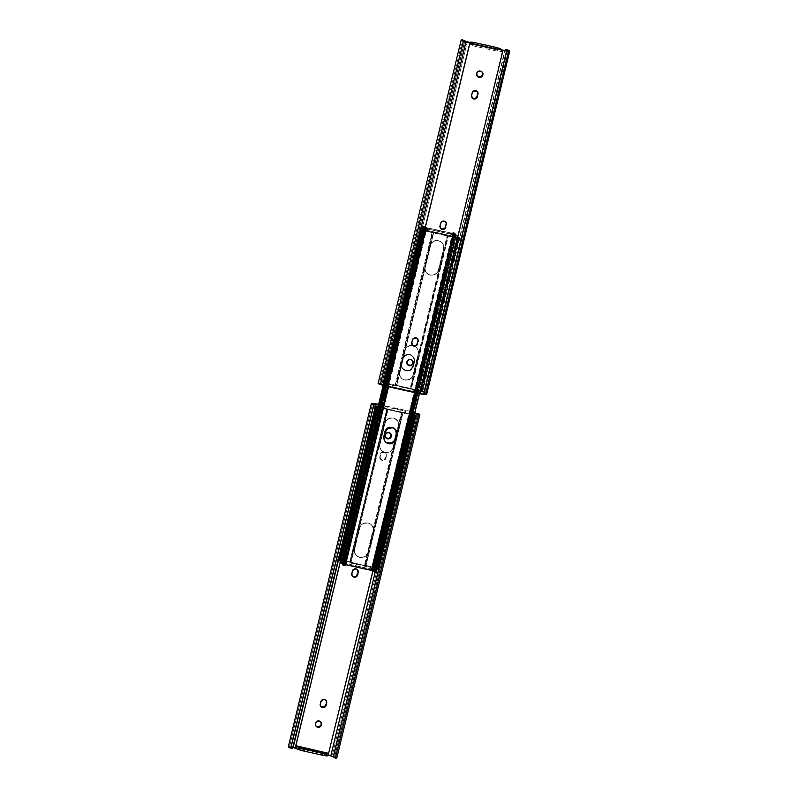 <?xml version="1.0" encoding="UTF-8"?>
<svg xmlns="http://www.w3.org/2000/svg" width="798" height="798" viewBox="0 0 798 798"><rect width="100%" height="100%" fill="white"/><g stroke="black" fill="none" stroke-linecap="round" stroke-linejoin="round"><path stroke-width="0.6" stroke-dasharray="3.99 2.99" d="M482.132 72.029A3.202 3.142 140.8 0 0 476.426 73.187L477.364 71.591L479.019 70.753L480.855 70.982L482.231 72.169M412.357 360.427A3.202 3.142 140.8 0 0 406.651 361.594L407.588 359.988L409.254 359.16L411.08 359.379L412.456 360.576M393.334 385.264L413.923 389.833L413.394 392.027L419.628 393.404L502.69 50.075L419.628 393.404L421.793 393.773L504.855 50.434L421.793 393.773L423.728 393.923L506.79 50.593L423.728 393.923L424.456 393.843L422.371 392.945L505.234 50.464L422.371 392.945L424.237 393.205L507.299 49.865L424.237 393.205L426.621 394.262A5.686 0.688 13.6 0 0 424.237 393.205L422.371 392.945L424.386 393.903L421.793 393.773L413.394 392.027L413.923 389.833L393.334 385.264L392.806 387.459L393.334 385.264L392.716 384.506L393.334 385.264M501.942 49.905L501.413 52.109L469.842 45.107L470.371 42.902L469.842 45.107L501.413 52.109L501.942 49.905M469.633 42.743L386.571 386.072L412.775 391.269L413.394 392.027L412.775 391.269L392.187 386.701L392.716 384.506L413.304 389.075L413.923 389.833L413.304 389.075L412.775 391.269L413.304 389.075L392.716 384.506L392.187 386.701L392.806 387.459L386.571 386.072L469.633 42.743M477.643 76.468L476.536 75.022L476.426 73.187A3.202 3.142 140.8 0 0 477.184 76.069M472.486 98.134L471.269 95.65L472.436 91.541L474.95 90.284L477.364 91.65M440.925 228.597L439.708 226.113L440.875 222.014L443.389 220.757L445.803 222.113M412.676 345.334L411.469 342.851L412.626 338.741L415.15 337.484L417.554 338.851M407.868 364.866L406.761 363.419L406.651 361.594A3.202 3.142 140.8 0 0 407.409 364.467M509.683 50.922L426.621 394.262L509.683 50.922M379.499 383.269L381.683 383.918L464.596 41.207L381.683 383.918L379.499 383.269L462.561 39.94L379.499 383.269A5.696 0.688 13.6 0 0 378.122 383.389M381.693 384.596L464.755 41.267L381.693 384.596L384.167 385.424L467.229 42.085L384.167 385.424L386.571 386.072L381.693 384.596M381.683 383.918L380.337 383.928L381.683 383.918M417.474 338.731A2.993 2.933 140.8 0 0 412.147 339.798L411.549 342.272A2.993 2.933 140.8 0 0 412.257 344.965M445.713 221.994A2.993 2.933 140.8 0 0 440.386 223.061L439.788 225.535A2.993 2.933 140.8 0 0 440.506 228.238M477.284 91.531A2.993 2.933 140.8 0 0 471.947 92.598L471.349 95.072A2.993 2.933 140.8 0 0 472.067 97.765M501.593 49.476L501.413 52.109L496.007 49.735L475.468 45.107L470.152 44.329L469.453 44.489L469.842 45.107L469.942 42.813L469.493 44.668A7.112 0.858 13.6 0 1 469.433 44.518A7.112 0.858 13.6 0 1 475.468 45.107L493.314 49.067L493.842 46.873L493.314 49.067A7.112 0.858 13.6 0 1 501.064 51.67L501.593 49.476M475.997 42.912L475.468 45.107L475.997 42.912M404.795 380.008A7.112 6.982 -39.2 0 1 399.599 371.619L399.489 371.489A7.112 6.982 140.8 0 0 404.696 379.878L408.895 379.698L411.239 378.222L412.865 375.978L418.312 354.063L418.421 351.32L417.474 348.766L414.411 346.103L410.352 345.614L407.768 346.611L405.743 348.507L399.409 372.985L400.436 376.925L402.302 378.9L404.795 380.008L402.192 378.771L400.327 376.796L399.379 374.232L399.489 371.489L404.935 349.584L407.658 346.482L410.242 345.484L412.995 345.544L415.499 346.651L417.364 348.636L418.312 351.19L418.202 353.933L412.766 375.848L410.032 378.95L407.449 379.938L404.696 379.878A7.112 6.982 140.8 0 0 413.214 374.541L413.324 374.671A7.112 6.982 -39.2 0 1 404.795 380.008M430.182 275.091A7.112 6.982 -39.2 0 1 424.985 266.702L424.875 266.572A7.112 6.982 140.8 0 0 430.072 274.961L432.935 275.15L435.518 274.153L437.553 272.258L438.71 269.744L443.888 247.779L442.86 243.839L440.985 241.864L438.491 240.757L435.738 240.697L433.154 241.684L431.12 243.59L429.962 246.093L424.785 268.068L425.813 271.998L427.688 273.983L430.182 275.091L426.541 272.956L425.105 270.642L424.686 267.938L430.312 244.657L433.045 241.555L435.628 240.567L438.381 240.627L440.885 241.734L442.75 243.709L443.698 246.273L443.588 249.016L438.142 270.921L435.419 274.023L432.825 275.021L430.072 274.961A7.112 6.982 140.8 0 0 438.601 269.614L438.71 269.744A7.112 6.982 -39.2 0 1 430.182 275.091M384.806 383.06L421.593 230.014L384.576 383.01L421.813 230.063L384.806 383.06L386.451 383.648L423.459 230.662L433.623 232.916L396.616 385.913L386.451 383.648L396.616 385.913L433.623 232.916L433.154 232.338L396.137 385.324L396.616 385.913L396.137 385.324L433.154 232.338L447.149 235.44L447.628 236.028L410.611 389.015L410.142 388.426L447.149 235.44L410.142 388.426L396.137 385.324L410.611 389.015L447.628 236.028L457.793 238.283L420.785 391.269L410.611 389.015L421.992 391.379L458.98 238.313L421.962 391.299L424.845 391.609L421.723 390.471L458.73 237.485L461.852 238.622L459.199 238.363L422.192 391.349L458.98 238.313L421.962 391.299L424.825 391.638L421.723 390.471L458.67 237.275L421.723 390.471L458.67 237.275L457.843 237.086L420.825 390.072L421.663 390.272L420.825 390.072L457.843 237.086L420.895 390.292L418.76 390.142L421.135 391.09L458.142 238.103L455.768 237.146L457.902 237.305L420.895 390.292L419.179 390.451L421.135 391.09L458.172 238.193L420.676 391.14L457.693 238.153L448.346 236.078L411.329 389.065L420.676 391.14L411.329 389.065L448.346 236.078L447.868 235.49L410.86 388.486L411.329 389.065L410.86 388.486L447.868 235.49L432.217 232.019L395.209 385.015L410.86 388.486L395.209 385.015L432.217 232.019L432.696 232.607L395.688 385.594L395.209 385.015L395.688 385.594L432.696 232.607L423.349 230.532L386.342 383.519L395.688 385.594L385.733 383.319L422.601 230.223L385.594 383.21L387.239 383.269L384.337 382.182L421.344 229.186L424.247 230.273L422.601 230.223L385.594 383.21L387.22 383.299L384.337 382.182L421.015 228.916L384.337 382.182L421.015 228.916L420.197 228.747L383.19 381.733L383.998 381.903L383.19 381.733L420.197 228.747L383.499 381.993L381.145 381.793L384.576 383.01L421.593 230.014L418.162 228.807L420.516 228.996L383.499 381.993L381.145 381.803L384.806 383.06M447.628 236.028L458.68 238.432L461.852 238.582L458.67 237.275L455.788 237.116L457.882 238.193L423.149 230.482L424.177 230.163L421.015 228.916L418.162 228.817L422.95 230.542L447.628 236.028M429.863 245.964L429.962 246.093A7.112 6.982 -39.2 0 1 442.341 243.121A7.112 6.982 -39.2 0 1 443.688 249.146L443.588 249.016A7.112 6.982 140.8 0 0 435.189 240.657A7.112 6.982 140.8 0 0 429.863 245.964L424.985 266.702L429.863 245.964M443.688 249.146L438.71 269.744L443.688 249.146M404.476 350.891L404.586 351.02A7.112 6.982 -39.2 0 1 416.955 348.048A7.112 6.982 -39.2 0 1 418.312 354.063L418.202 353.933A7.112 6.982 140.8 0 0 409.803 345.574A7.112 6.982 140.8 0 0 404.476 350.891L399.599 371.619L404.476 350.891M418.312 354.063L413.324 374.671L418.312 354.063M421.992 391.379L459 238.403L457.793 238.283L420.785 391.269L421.992 391.389L459 238.403M386.451 383.648L423.459 230.662L421.933 230.163L384.915 383.15L386.451 383.648M458.172 238.193L421.164 391.18M423.349 230.532L422.741 230.333L385.733 383.319L386.342 383.519L423.349 230.532M395.209 429.144L395.469 429.474A6.125 6.005 140.8 0 0 384.566 431.708L384.826 432.027A6.125 6.005 -39.2 0 1 395.599 429.633A6.125 6.005 140.8 0 0 384.826 432.027L386.611 428.975L389.793 427.389L393.284 427.808L395.918 430.092L392.157 427.439L387.569 428.237L385.215 430.9L383.828 436.147A6.125 6.005 140.8 0 0 385.125 441.494A6.125 6.005 -39.2 0 1 383.828 436.147L383.569 435.828A6.125 6.005 140.8 0 0 385.005 441.324L383.399 437.005L384.955 430.581L386.352 428.646L389.524 427.06L391.898 427.11L395.648 429.763M409.763 354.651A6.125 6.005 140.8 0 0 402.431 359.24L402.701 359.569A6.125 6.005 -39.2 0 1 410.032 354.97L411.918 355.599L413.524 357.305L414.401 360.686L412.855 367.11L410.501 369.773L405.913 370.581L402.87 368.856L401.274 364.546L402.431 359.24L405.175 355.449L407.399 354.601L410.032 354.97L406.511 355.24L404.486 356.507L403.09 358.442L401.703 363.689L402.421 368.247L406.182 370.9L410.771 370.102L413.514 366.312L414.671 361.015L414.302 358.691L413.075 356.696L410.032 354.97A6.125 6.005 -39.2 0 1 414.501 362.192L414.242 361.863A6.125 6.005 140.8 0 0 409.763 354.651L407.399 354.601L404.227 356.187L402.83 358.122L401.444 363.369A6.125 6.005 140.8 0 0 408.656 370.551A6.125 6.005 140.8 0 0 413.244 365.983L413.514 366.312A6.125 6.005 -39.2 0 1 402.87 368.866A6.125 6.005 -39.2 0 1 401.703 363.689L402.701 359.569L401.175 363.04A6.125 6.005 140.8 0 0 405.643 370.252L405.913 370.581A6.125 6.005 -39.2 0 1 401.444 363.369L401.643 366.871L404.786 370.212L408.277 370.631L411.459 369.045L412.855 367.11L414.242 361.863L413.514 366.312L414.342 359.499L412.805 356.367L409.763 354.651M372.726 571.169L454.092 234.512L455.538 235.43L417.045 393.115L455.229 235.27A5.267 0.628 -166.4 0 1 454.062 234.562A5.267 0.628 -166.4 0 1 454.401 234.422L452.356 233.844L453.065 234.702L428.356 229.226L425.733 227.999L344.327 564.475L344.936 564.535L344.327 564.475L425.723 228.009L426.332 228.068L344.936 564.535L345.544 564.665L344.936 564.535L426.332 228.068L427.648 228.358L427.149 230.413L451.858 235.899L452.356 233.844L453.673 234.133L415.299 392.736L453.673 234.133L454.451 234.403L373.005 570.889A5.267 0.628 13.6 0 0 372.666 571.029M426.272 228.976L388.117 386.701L426.272 228.976L387.998 386.671L426.152 228.966L424.366 228.567L426.351 228.866L344.866 565.443M386.212 386.272L424.137 228.428L386.212 386.272M385.953 386.212L342.881 564.824A4.269 0.509 13.6 0 0 343.359 564.715A4.269 0.509 13.6 0 0 343.03 564.405L424.426 227.939A4.269 0.509 -166.4 0 1 424.755 228.238A4.269 0.509 -166.4 0 1 424.287 228.358L342.881 564.824L424.426 227.939L423.648 227.5L426.062 227.739L344.666 564.206L342.252 563.977M424.147 228.378L424.755 228.248L423.808 227.43L426.062 227.739L344.666 564.206L372.008 570.271L453.404 233.804L426.062 227.739L456.526 234.911L374.771 571.458L372.008 570.271L453.404 233.804L456.526 234.881L374.771 571.458A4.269 0.509 13.6 0 0 374.731 571.508A4.269 0.509 13.6 0 0 375.808 572.136L457.204 235.669A4.269 0.509 -166.4 0 1 456.137 235.041A4.269 0.509 -166.4 0 1 456.177 234.991L457.553 235.839L375.808 572.136L457.633 235.939L419.359 393.633L457.513 235.919L455.728 235.53L457.633 235.929L419.469 393.653L457.633 235.939M387.18 443L386.152 442.411L387.18 443M385.264 441.643L383.728 438.511L383.828 436.147L383.728 438.511L385.264 441.643M417.573 393.234L455.538 235.43L417.573 393.234M454.451 234.413L372.626 570.69M344.916 564.765A5.267 0.628 13.6 0 0 344.457 564.555L425.863 228.088A5.267 0.628 -166.4 0 1 426.82 228.717A5.267 0.628 -166.4 0 1 426.351 228.866L425.733 228.019M342.761 563.897L372.766 570.46L376.227 572.395M344.327 564.485L345.095 564.864M427.648 228.358L428.356 229.226L427.858 231.28L427.149 230.413L427.648 228.358M427.149 230.413L427.858 231.28L452.566 236.767L451.858 235.899L427.149 230.413M451.858 235.899L452.566 236.767L453.065 234.702L452.356 233.844L451.858 235.899M453.065 234.702L452.566 236.767L427.858 231.28L428.356 229.226L453.065 234.702M343.01 563.777L344.666 564.206L426.062 227.739L453.404 233.804L372.008 570.271L374.422 570.51L373.644 570.071L455.05 233.605A4.269 0.509 -166.4 0 1 454.72 233.305A4.269 0.509 -166.4 0 1 455.189 233.186L373.943 569.612L455.329 233.116L373.863 569.503L455.109 232.976L453.324 232.587L371.718 569.154A5.267 0.628 13.6 0 0 371.25 569.293A5.267 0.628 13.6 0 0 372.217 569.922L370.422 569.662L369.713 568.794L345.005 563.308L345.504 561.253L346.212 562.111L370.92 567.597L370.422 569.662L371.738 569.952L453.144 233.485L425.803 227.42L344.397 563.887L345.714 564.176L346.212 562.111L345.714 564.176L344.397 563.887L425.803 227.42L425.065 227.121L343.619 563.607L344.397 563.887L343.669 563.587A5.267 0.628 13.6 0 0 344.008 563.458A5.267 0.628 13.6 0 0 342.841 562.75L424.237 226.273A5.267 0.628 -166.4 0 1 425.404 226.991A5.267 0.628 -166.4 0 1 425.065 227.121L343.978 563.498L342.841 562.75L424.237 226.273L342.541 562.58L423.898 226.073L342.541 562.58L423.748 226.024L421.962 225.625L340.566 562.091L342.342 562.49L340.447 562.081L421.843 225.615L423.848 226.043L425.803 227.42L453.144 233.485L371.738 569.952L372.347 570.011L453.613 233.455A5.267 0.628 -166.4 0 1 452.646 232.826A5.267 0.628 -166.4 0 1 453.124 232.687L371.718 569.154L453.324 232.587L371.918 569.054L373.703 569.443L455.109 232.976L373.933 569.582L455.339 233.146L373.783 569.652A4.269 0.509 13.6 0 0 373.314 569.772A4.269 0.509 13.6 0 0 373.644 570.071L455.05 233.605L455.818 234.043L453.404 233.804L372.008 570.271L344.666 564.206L426.062 227.739L423.299 226.562L341.893 563.029A4.269 0.509 13.6 0 0 341.943 562.979L423.339 226.512A4.269 0.509 -166.4 0 1 423.299 226.562L341.544 563.109M386.91 442.671L385.893 442.092M412.975 365.664L411.189 368.716L408.017 370.302L405.643 370.252L402.611 368.536L401.005 364.217L402.172 358.92L403.958 355.858L407.14 354.272L410.631 354.691L413.254 356.975L414.142 360.357L413.244 365.983A6.125 6.005 -39.2 0 1 405.913 370.581L405.643 370.252A6.125 6.005 140.8 0 0 412.975 365.664L413.972 361.534A6.125 6.005 140.8 0 0 406.761 354.352A6.125 6.005 140.8 0 0 402.172 358.92L402.431 359.24A6.125 6.005 -39.2 0 1 413.085 356.686A6.125 6.005 -39.2 0 1 414.242 361.863L412.975 365.664M377.913 407.199L340.437 562.081M383.18 385.444L421.843 225.615M378.003 407.229L340.836 560.844L378.003 407.229M341.215 560.894L378.362 407.349L341.215 560.894M342.023 563.428L374.412 570.52L373.314 569.772L454.72 233.305L455.818 234.053L425.304 227.56L422.262 225.884L383.629 385.584L422.262 225.884A4.269 0.509 -166.4 0 1 423.339 226.512M371.798 569.034L453.234 232.617L371.269 569.383L372.217 569.922L453.743 233.545L452.675 232.916L453.204 232.567L371.798 569.034L373.314 569.772M454.72 233.295L453.234 232.567M341.404 562.57L341.544 563.129M345.005 563.308L345.714 564.176L345.005 563.308L369.713 568.794L370.422 569.662L370.92 567.597L346.212 562.111L345.504 561.253L370.212 566.73L370.92 567.597L370.212 566.73L369.713 568.794L370.212 566.73L345.504 561.253L345.005 563.308M383.828 436.147L384.566 431.708L383.828 436.147M401.444 363.369L402.172 358.92L401.444 363.369M359.649 557.273A7.112 6.982 140.8 0 0 368.167 551.927L368.277 552.066A7.112 6.982 -39.2 0 1 359.748 557.403L357.145 556.166L355.28 554.191L354.332 551.627L354.442 548.884L359.888 526.979L361.504 524.725L363.858 523.249L367.958 522.939L370.452 524.047L372.317 526.032L373.264 528.585L373.155 531.328L367.718 553.243L364.985 556.346L362.402 557.333L359.649 557.273L363.848 557.094L366.202 555.617L367.818 553.373L373.264 531.458L373.374 528.715L372.427 526.161L370.561 524.176L368.058 523.069L363.968 523.378L361.614 524.855L359.988 527.109L354.362 550.381L355.389 554.321L357.255 556.296L359.748 557.403A7.112 6.982 -39.2 0 1 354.551 549.014L354.442 548.884A7.112 6.982 140.8 0 0 359.649 557.273M385.035 452.356A7.112 6.982 140.8 0 0 393.554 447.01L393.663 447.139A7.112 6.982 -39.2 0 1 385.135 452.486L382.531 451.249L380.666 449.264L379.718 446.71L379.828 443.967L385.264 422.052L387.998 418.95L390.581 417.962L393.334 418.022L395.838 419.12L397.703 421.105L398.651 423.668L398.541 426.411L393.095 448.316L390.372 451.419L387.788 452.416L385.035 452.356L389.234 452.167L391.579 450.7L393.205 448.446L398.641 426.541L398.761 423.798L397.813 421.234L394.751 418.581L392.067 417.982L389.354 418.461L387 419.938L385.374 422.182L379.738 445.464L380.766 449.394L382.641 451.379L385.135 452.486A7.112 6.982 -39.2 0 1 379.938 444.097L379.828 443.967A7.112 6.982 140.8 0 0 385.035 452.356M378.791 569.233L379.978 569.223L376.327 567.967L413.554 415.02L376.327 567.967L413.334 414.97L376.327 567.967L374.681 567.368L411.688 414.381L401.524 412.117L396.536 432.735L401.524 412.117L402.002 412.706L364.985 565.692L374.681 567.368L364.506 565.114L394.791 439.947L364.506 565.114L364.985 565.692L402.002 412.706L387.519 409.015L350.512 562.001L350.99 562.59L387.998 409.603L350.99 562.59L364.985 565.692L350.512 562.001L387.519 409.015L377.983 406.9L413.214 414.88L411.688 414.381L374.681 567.368L376.207 567.867L413.214 414.88L414.262 415.189M338.272 560.256L336.297 559.378L339.16 559.717L376.167 406.731L339.16 559.717L375.948 406.681L338.931 559.667L336.277 559.408L338.093 560.206M375.11 407.219L373.294 406.421L375.269 406.541M339.13 559.627L340.337 559.747L377.354 406.761L340.337 559.747L350.512 562.001L339.13 559.647L376.147 406.641M340.696 560.814L377.245 407.738L340.337 560.755M340.906 560.196L339.988 559.927L377.005 406.93L339.968 559.837L341.315 560.326M376.975 406.85L339.968 559.837L377.424 407.05L340.447 559.877L349.793 561.952L339.968 559.827L376.975 406.85L339.968 559.837M386.801 408.965L349.793 561.952L386.801 408.965L387.279 409.544L350.272 562.54L349.793 561.952L350.272 562.54L387.279 409.544L402.93 413.015L365.913 566.011L350.272 562.54L365.913 566.011L402.93 413.015L402.451 412.436L365.434 565.423L365.913 566.011L365.434 565.423L402.451 412.436L411.798 414.511L374.781 567.498L365.434 565.423L375.399 567.697L412.406 414.711L375.529 567.807L373.893 567.747L376.786 568.844L413.803 415.848L410.9 414.761L412.546 414.82L375.529 567.807L373.903 567.727L374.611 568.186L376.786 568.844L414.052 416.057L410.9 414.79L412.546 414.82L375.399 567.697L374.781 567.498L411.798 414.511L412.406 414.711L386.801 408.965M378.172 569.134L377.624 569.034L414.631 416.037L377.983 569.104M415.938 415.678L416.985 416.237L415.798 416.247M378.232 568.445L376.546 568.016L413.554 415.02L414.701 415.299M375.379 406.561L373.294 406.461L375.279 407.269M415.688 416.227L416.985 416.227L415.748 415.618M341.813 560.954L342.342 560.914L379.379 407.888M378.631 569.213L415.788 415.628L378.631 569.213L379.978 569.213L378.731 568.605M398.641 426.541L398.541 426.411A7.112 6.982 140.8 0 0 390.142 418.052A7.112 6.982 140.8 0 0 384.816 423.359L384.915 423.489A7.112 6.982 -39.2 0 1 397.294 420.516A7.112 6.982 -39.2 0 1 398.641 426.541L393.663 447.139L398.641 426.541M384.816 423.359L379.938 444.097L384.816 423.359M373.264 531.458L373.155 531.328A7.112 6.982 140.8 0 0 364.756 522.969A7.112 6.982 140.8 0 0 359.429 528.286L359.539 528.416A7.112 6.982 -39.2 0 1 371.908 525.443A7.112 6.982 -39.2 0 1 373.264 531.458L368.277 552.066L373.264 531.458M359.429 528.286L354.551 549.014L359.429 528.286M320.826 721.931A3.202 3.142 140.8 0 0 315.12 723.098L315.12 723.098A3.202 3.142 140.8 0 0 315.878 725.971L315.03 723.706L316.058 721.492L318.342 720.614L320.926 722.08M390.601 433.533A3.202 3.142 140.8 0 0 384.895 434.691L384.895 434.691A3.202 3.142 140.8 0 0 385.643 437.573L384.806 435.309L386.322 432.706L388.726 432.287L390.691 433.683M384.077 408.167L404.676 412.736L405.204 410.541L411.439 411.928L372.885 571.288L411.439 411.928L413.833 412.576L375.22 572.196L413.833 412.576L414.82 412.905L405.204 410.541L404.676 412.736L384.077 408.167L384.616 405.973L384.077 408.167L384.696 408.925L384.077 408.167M328.148 755.207L327.629 755.098L328.168 752.903L327.629 755.098L328.148 755.207M340.586 560.795L377.833 406.86L340.586 560.795M378.531 404.626L405.823 411.299L405.204 410.541L405.823 411.299L385.235 406.731L384.696 408.925L405.294 413.494L404.676 412.736L405.294 413.494L405.823 411.299L405.294 413.494L384.696 408.925L385.235 406.731L384.616 405.973L378.531 404.626M380.097 456.925L380.796 459.608L383.439 460.466L385.374 459.259L386.461 455.728L386.112 453.503L384.277 452.207L381.185 453.394L380.097 456.925L380.696 454.451A2.993 2.933 -39.2 0 1 385.893 453.204A2.993 2.933 -39.2 0 1 386.461 455.728L384.247 459.708L382.571 460.167L380.516 459.259L379.818 456.576L380.606 453.553L381.753 452.247L383.419 451.788L385.045 452.326L386.082 453.673L386.182 455.379A2.993 2.933 140.8 0 0 382.651 451.868A2.993 2.933 140.8 0 0 380.417 454.102L379.818 456.576A2.993 2.933 140.8 0 0 383.339 460.087A2.993 2.933 140.8 0 0 385.584 457.853L385.863 458.202A2.993 2.933 -39.2 0 1 380.666 459.449A2.993 2.933 -39.2 0 1 380.097 456.925M336.796 757.98L419.828 414.491L336.766 757.821A5.686 0.688 13.6 0 0 334.571 756.823L417.633 413.494L334.571 756.823L332.098 755.995L336.766 757.821A5.686 0.688 13.6 0 1 336.816 757.94M415.16 412.666L411.15 411.578L328.088 754.918L295.041 747.576L378.092 404.247L295.041 747.576L332.098 755.995L415.16 412.666L332.098 755.995A5.696 0.688 13.6 0 0 328.088 754.918L411.15 411.578A5.696 0.688 -166.4 0 1 414.89 412.576M411.15 411.578L378.601 404.357L411.15 411.578M321.145 706.838L319.928 704.355L321.095 700.245L323.609 698.988L326.023 700.355M352.706 576.365L351.489 573.882L352.656 569.782L355.18 568.525L357.584 569.892M291.43 746.978L374.491 403.638L291.43 746.978L289.484 746.818L291.43 746.978A5.696 0.688 13.6 0 1 295.041 747.576L291.43 746.978M289.484 746.818L372.546 403.489L289.484 746.818A5.696 0.688 13.6 0 0 288.268 746.948L288.327 747.088M291.22 747.407L292.567 748.384L290.482 747.507L291.22 747.407L374.162 404.556L291.22 747.407L292.776 747.536L291.22 747.407M375.639 406.611L338.452 560.306L375.639 406.611M333.265 756.733L334.601 757.402L333.265 757.412L334.601 757.412L333.414 756.793M328.028 755.706L327.629 755.098L327.988 755.526L328.517 753.332L327.988 755.526A7.112 0.858 13.6 0 1 328.038 755.676M386.461 455.728L385.863 458.202L386.461 455.728M357.504 569.762A2.993 2.933 140.8 0 0 352.177 570.839L351.579 573.313A2.993 2.933 140.8 0 0 352.287 576.006M325.943 700.235A2.993 2.933 140.8 0 0 320.606 701.302L320.008 703.776A2.993 2.933 140.8 0 0 320.726 706.469M463.399 40.588L380.337 383.928M507.518 50.513L424.456 393.843M469.972 42.324L469.433 44.518M424.845 391.609L461.852 238.622M455.768 237.146L418.76 390.142M424.247 230.273L387.239 383.269M381.145 381.793L418.162 228.807M424.755 228.238L343.359 564.715M385.294 386.052L423.648 227.5M375.13 571.378L456.526 234.911M456.137 235.041L374.731 571.508M415.768 392.835L454.062 234.562M388.576 386.801L426.82 228.717M426.222 228.896L344.826 565.373M402.87 368.866L402.332 368.217M412.815 356.357L413.344 357.005M385.254 441.653L384.726 441.005M422.95 226.642L384.437 385.813M455.818 234.043L374.422 570.51M455.339 233.146L373.943 569.612M371.848 569.114L453.244 232.647M452.646 232.826L371.25 569.293M372.347 570.011L453.743 233.545M343.619 563.607L425.025 227.141M425.404 226.991L344.008 563.458M336.277 559.408L373.294 406.421M410.9 414.761L373.893 567.747M379.978 569.223L416.985 416.237M290.482 747.487L373.544 404.157M334.601 757.412L417.663 414.072"/><path stroke-width="1.2" d="M482.231 72.169L482.6 74.563A3.202 3.142 140.8 0 0 482.132 72.029L479.309 71.102L477.643 71.93L476.705 73.536A3.202 3.142 -39.2 0 1 482.281 72.199A3.202 3.142 -39.2 0 1 482.89 74.902L480.605 76.827L477.643 76.468M412.456 360.576L412.835 362.96A3.202 3.142 140.8 0 0 412.357 360.427L410.771 359.529L408.935 359.669L406.94 361.933A3.202 3.142 -39.2 0 1 412.506 360.596A3.202 3.142 -39.2 0 1 413.115 363.309L410.84 365.225L407.868 364.866M502.69 50.075L504.855 50.434L502.69 50.075M469.972 42.324A7.112 0.858 -166.4 0 0 470.022 42.474L464.755 41.267L463.399 40.588L464.745 40.588L462.561 39.94L469.633 42.743L470.371 42.902L469.982 42.294L470.69 42.124L475.997 42.912L495.199 47.192L501.593 49.476A7.112 0.858 -166.4 0 0 493.842 46.873L475.997 42.912A7.112 0.858 -166.4 0 0 469.972 42.324L469.852 42.793M477.364 91.65L477.793 93.306L476.625 97.406L474.69 98.623L472.486 98.134M445.803 222.113L446.232 223.769L445.065 227.869L443.129 229.086L440.925 228.597M417.554 338.851L417.992 340.507L416.825 344.606L414.89 345.823L412.676 345.334M509.713 51.072L507.299 49.865L505.433 49.616L505.234 50.464L505.433 49.616L507.299 49.865A5.686 0.688 -166.4 0 1 509.683 50.922A5.686 0.688 -166.4 0 1 509.732 51.052A5.686 0.688 -166.4 0 1 508.516 51.182L425.454 394.511A5.686 0.688 13.6 0 0 426.671 394.382L509.732 51.052L508.516 51.182L425.454 394.511L423.519 394.362L506.58 51.022L508.516 51.182L506.58 51.022A5.696 0.688 -166.4 0 1 502.969 50.424L419.908 393.753A5.696 0.688 13.6 0 0 423.519 394.362L506.58 51.022L502.969 50.424L419.908 393.753L386.85 386.422L469.912 43.082L502.969 50.424L469.912 43.082A5.696 0.688 -166.4 0 1 465.912 42.005L382.85 385.334A5.696 0.688 13.6 0 0 386.85 386.422L469.912 43.082L465.912 42.005L382.85 385.334L380.367 384.506L463.429 41.177L465.912 42.005L463.429 41.177A5.696 0.688 -166.4 0 1 461.184 40.06A5.696 0.688 -166.4 0 1 462.561 39.94L461.214 40.01L463.429 41.177L380.367 384.506L378.152 383.349L379.499 383.269M477.184 76.069A3.202 3.142 140.8 0 0 482.6 74.563L482.89 74.902A3.202 3.142 -39.2 0 1 477.314 76.249A3.202 3.142 -39.2 0 1 476.705 73.536L477.463 76.409L480.286 77.336L481.952 76.508L482.89 74.902L482.132 72.029M472.067 97.765A2.993 2.933 140.8 0 0 477.114 96.349L477.394 96.698A2.993 2.933 -39.2 0 1 472.197 97.945A2.993 2.933 -39.2 0 1 471.628 95.421L472.226 92.947A2.993 2.933 -39.2 0 1 477.423 91.69A2.993 2.933 -39.2 0 1 477.992 94.224L476.865 91.162L473.563 91.092L472.426 92.398L471.628 95.421L472.336 98.104L474.391 99.012L476.526 98.194L477.713 93.875A2.993 2.933 140.8 0 0 477.284 91.531M440.506 228.238A2.993 2.933 140.8 0 0 445.553 226.822L445.833 227.161A2.993 2.933 -39.2 0 1 440.636 228.418A2.993 2.933 -39.2 0 1 440.067 225.884L440.666 223.41A2.993 2.933 -39.2 0 1 445.863 222.163A2.993 2.933 -39.2 0 1 446.431 224.687L446.331 222.981L445.294 221.635L443.668 221.096L442.002 221.565L440.855 222.861L440.067 225.884L440.765 228.567L442.83 229.475L444.965 228.657L446.152 224.348A2.993 2.933 140.8 0 0 445.713 221.994M412.257 344.965A2.993 2.933 140.8 0 0 417.314 343.549L417.593 343.898A2.993 2.933 -39.2 0 1 412.396 345.145A2.993 2.933 -39.2 0 1 411.828 342.621L412.426 340.148A2.993 2.933 -39.2 0 1 417.623 338.901A2.993 2.933 -39.2 0 1 418.192 341.424L418.092 339.719L417.055 338.362L413.763 338.292L412.616 339.599L411.828 342.621L412.526 345.305L414.591 346.212L416.716 345.394L417.913 341.075A2.993 2.933 140.8 0 0 417.474 338.731M407.409 364.467A3.202 3.142 140.8 0 0 412.835 362.96L413.115 363.309A3.202 3.142 -39.2 0 1 407.549 364.646A3.202 3.142 -39.2 0 1 406.94 361.933L407.688 364.806L410.521 365.743L412.177 364.905L413.115 363.309L412.366 360.437M461.184 40.06L378.122 383.389A5.696 0.688 13.6 0 0 380.367 384.506L419.908 393.753L426.651 394.411M506.79 50.593L504.855 50.434L507.518 50.493L505.433 49.616L506.79 50.593M417.314 343.549L417.913 341.075L417.314 343.549M445.553 226.822L446.152 224.348L445.553 226.822M477.114 96.349L477.713 93.875L477.114 96.349M385.095 432.356A6.125 6.005 -39.2 0 1 392.426 427.758L387.828 428.566L385.095 432.356L383.928 437.653L384.297 439.977L385.534 441.972L388.566 443.688L393.165 442.89L395.898 439.1L397.065 433.803L396.696 431.479L395.459 429.484L392.426 427.758A6.125 6.005 -39.2 0 1 396.895 434.98L393.843 441.833L391.828 443.099L388.307 443.369A6.125 6.005 -39.2 0 1 385.125 441.494A6.125 6.005 140.8 0 0 395.638 438.77L395.898 439.1A6.125 6.005 -39.2 0 1 385.254 441.653A6.125 6.005 -39.2 0 1 384.097 436.476L385.095 432.356M415.299 392.736L372.267 570.6L345.544 564.665L372.267 570.6L415.299 392.736M344.866 565.443L388.107 386.701L344.866 565.443M387.998 386.671L344.746 565.433L342.96 565.034L386.212 386.272L342.911 565.024L344.746 565.433L387.998 386.671M342.741 564.894L385.953 386.212M385.294 386.052L342.252 563.977L342.871 564.356M395.918 430.092L396.636 434.651A6.125 6.005 140.8 0 0 395.599 429.633A6.125 6.005 -39.2 0 1 396.636 434.651L395.638 438.77L396.796 433.474L395.918 430.092M386.152 442.411L385.264 441.643L386.152 442.411M376.227 572.395L419.469 393.653L376.227 572.405M419.359 393.633L376.107 572.395L374.322 571.996L417.573 393.234L374.182 571.957L376.107 572.395L419.359 393.633M415.768 392.835L372.666 571.029A5.267 0.628 13.6 0 0 373.833 571.737L417.414 393.205L374.172 571.947L417.364 393.195L374.132 571.897L417.045 393.115L373.833 571.737L372.686 570.989M345.095 564.864L388.167 386.711L344.955 565.333A5.267 0.628 13.6 0 0 345.424 565.184L388.576 386.801M343.03 564.405L342.252 563.957M385.254 441.653L384.995 441.334A6.125 6.005 140.8 0 0 388.037 443.04L390.671 443.419L393.843 441.833L395.638 438.77L396.367 434.321L394.98 439.568L393.584 441.503L390.402 443.089L386.91 442.671M385.893 442.092L385.005 441.314M395.648 429.763L396.367 434.321A6.125 6.005 140.8 0 0 395.459 429.484L395.738 429.793M340.447 562.081L340.746 560.824L340.447 562.081M379.18 407.688L377.923 407.199L383.18 385.444L377.913 407.199L383.18 385.444M383.259 385.464L378.003 407.229L383.259 385.464M341.943 562.979A4.269 0.509 13.6 0 0 340.866 562.351L341.215 560.894L340.866 562.351L341.763 562.77M378.362 407.349L383.629 385.584L378.362 407.349M384.437 385.813L341.544 563.109L343.01 563.777M341.544 563.129L342.532 563.617M388.307 443.369L388.037 443.04A6.125 6.005 140.8 0 0 395.369 438.441L395.638 438.77A6.125 6.005 -39.2 0 1 388.307 443.369M396.636 434.651L395.638 438.77L396.636 434.651M338.093 560.206L339.409 560.545L376.417 407.559L375.11 407.219M377.983 406.9L376.147 406.641L377.983 406.9M337.754 560.096L339.409 560.545L376.417 407.559L339.469 560.755L376.476 407.758L377.304 407.958L340.297 560.944L339.469 560.755L340.297 560.944L377.245 407.738L379.08 407.978L374.761 407.11M377.923 407.199L379.15 407.678M340.337 560.755L342.362 560.884M377.005 406.93L377.963 407L377.005 406.93M415.798 416.247L414.052 416.057L377.125 569.114L414.142 416.127L414.95 416.297L377.933 569.283L377.125 569.114L377.933 569.283L414.631 416.037L416.127 416.287M377.983 569.104L378.791 569.233M414.262 415.189L415.938 415.678M396.536 432.735L394.791 439.947L396.536 432.735M416.177 415.768L414.132 415.16M340.227 560.725L342.063 560.964M341.315 560.326L340.467 560.056M377.624 569.034L379.11 569.273M379.16 568.755L378.232 568.445M321.584 724.813A3.202 3.142 -39.2 0 1 316.008 726.15A3.202 3.142 -39.2 0 1 315.4 723.437L315.779 725.831L317.744 727.217L320.148 726.798L321.584 724.813L321.205 722.429L319.24 721.033L316.836 721.462L315.4 723.437A3.202 3.142 -39.2 0 1 320.976 722.1A3.202 3.142 -39.2 0 1 321.584 724.813L321.584 724.813M315.878 725.971A3.202 3.142 140.8 0 0 321.295 724.464L319.3 726.729L316.337 726.37M391.349 436.406A3.202 3.142 -39.2 0 1 385.783 437.753A3.202 3.142 -39.2 0 1 385.175 435.04L385.554 437.424L387.519 438.82L389.923 438.391L391.349 436.406L390.98 434.022L389.015 432.636L386.611 433.055L385.175 435.04A3.202 3.142 -39.2 0 1 390.741 433.703A3.202 3.142 -39.2 0 1 391.349 436.406L391.349 436.406M385.643 437.573A3.202 3.142 140.8 0 0 391.07 436.067L389.075 438.331L386.112 437.972M372.885 571.288L328.148 755.207L372.885 571.288M328.567 753.482L328.038 755.676A7.112 0.858 13.6 0 1 322.003 755.088L322.542 752.893L322.003 755.088L304.158 751.127L304.696 748.933L322.542 752.893A7.112 0.858 -166.4 0 0 328.567 753.482A7.112 0.858 -166.4 0 0 328.517 753.332L325.095 753.392L304.696 748.933L298.592 747.187L296.597 745.891L328.517 753.332L296.597 745.891L296.058 748.095L295.32 747.925L340.586 560.795L295.32 747.925L292.776 747.536L338.452 560.306L293.155 747.566L304.158 751.127L323.33 755.367L327.988 755.526M377.833 406.86L378.531 404.626L377.833 406.86M320.726 706.469A2.993 2.933 140.8 0 0 325.774 705.053L326.063 705.402A2.993 2.933 -39.2 0 1 320.856 706.649A2.993 2.933 -39.2 0 1 320.297 704.125L320.996 706.809L323.639 707.676L325.574 706.459L326.661 702.928L326.302 700.704L324.477 699.407L321.375 700.594L320.297 704.125L320.896 701.651A2.993 2.933 -39.2 0 1 326.093 700.405A2.993 2.933 -39.2 0 1 326.661 702.928L324.437 706.908L321.145 706.838M352.287 576.006A2.993 2.933 140.8 0 0 357.334 574.59L357.624 574.939A2.993 2.933 -39.2 0 1 352.427 576.186A2.993 2.933 -39.2 0 1 351.858 573.652L352.207 575.887L354.043 577.183L356.287 576.784L357.624 574.939L358.272 571.308L357.085 569.403L354.881 568.914L353.324 569.692L351.858 573.652L352.457 571.188A2.993 2.933 -39.2 0 1 357.654 569.932A2.993 2.933 -39.2 0 1 358.222 572.465L355.998 576.445L354.332 576.904L352.706 576.365M419.878 414.611A5.686 0.688 -166.4 0 0 419.828 414.491L417.633 413.494A5.686 0.688 -166.4 0 1 419.828 414.491L416.327 414.082L417.663 414.062L416.327 413.404L415.788 415.628L416.327 413.404L414.82 412.905L418.511 414.731L335.449 758.06A5.686 0.688 13.6 0 0 336.816 757.94L419.878 414.611A5.686 0.688 -166.4 0 1 418.511 414.731L335.449 758.06L333.265 757.412L416.327 414.082L333.265 757.412L336.766 757.821M414.89 412.576A5.696 0.688 -166.4 0 1 415.16 412.666L414.252 412.376M378.601 404.357L374.491 403.638A5.696 0.688 -166.4 0 1 378.092 404.247L378.601 404.357M320.926 722.08L321.295 724.464A3.202 3.142 140.8 0 0 320.826 721.931M326.023 700.355L326.372 702.579A2.993 2.933 140.8 0 0 325.943 700.235M357.584 569.892L357.933 572.116A2.993 2.933 140.8 0 0 357.504 569.762M390.691 433.683L391.07 436.067A3.202 3.142 140.8 0 0 390.601 433.533M374.491 403.638L371.339 403.598L373.763 404.795A5.696 0.688 -166.4 0 1 371.329 403.618A5.696 0.688 -166.4 0 1 372.546 403.489L374.491 403.638M290.701 748.135L373.763 404.795L375.629 405.055L292.567 748.384L290.701 748.135L373.763 404.795L375.629 405.055L373.544 404.157L376.217 404.227L375.639 406.611L376.217 404.227L378.382 404.596L373.544 404.177L375.629 405.055L292.567 748.384L290.701 748.135A5.696 0.688 13.6 0 1 288.268 746.948L290.701 748.135M330.771 755.915L328.377 755.257L330.771 755.915L375.22 572.196L330.771 755.915L333.265 756.733L330.771 755.915M378.631 569.213L333.265 756.733L378.631 569.213M289.484 746.818L288.278 746.938L371.329 403.618M358.222 572.465L357.624 574.939L358.222 572.465M326.661 702.928L326.063 705.402L326.661 702.928M296.058 748.095L296.597 745.891L296.058 748.095M304.158 751.127L304.696 748.933A7.112 0.858 -166.4 0 1 296.946 746.33L296.417 748.524A7.112 0.858 13.6 0 0 304.158 751.127"/></g></svg>
